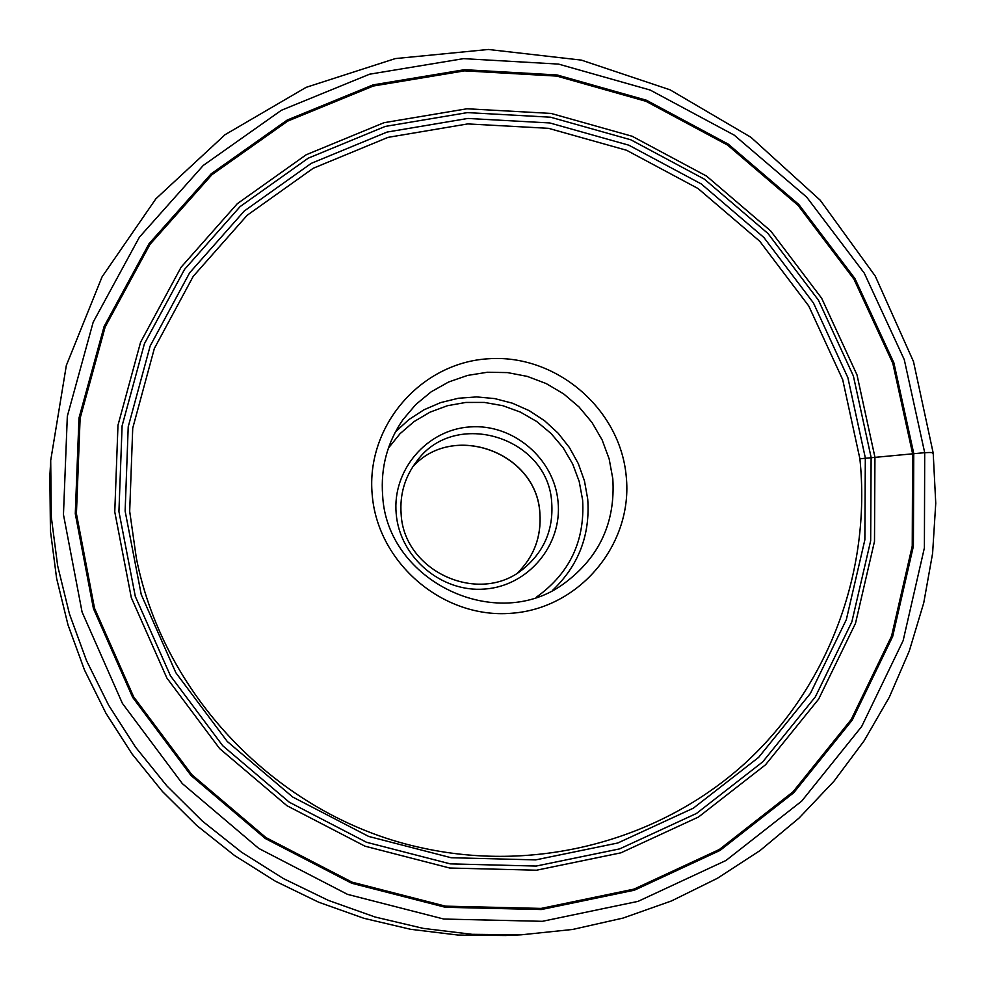 <?xml version="1.0" encoding="UTF-8"?>
<svg xmlns="http://www.w3.org/2000/svg" width="985" height="985" viewBox="0 0 985 985"><rect width="100%" height="100%" fill="white"/><g stroke="black" fill="none" stroke-linecap="round" stroke-linejoin="round"><path stroke-width="1.48" d="M75.279 513.739L78.985 418.046L104.102 326.478L149.043 243.701L211.196 173.791L287.201 120.059L373.081 84.882L464.526 69.689L557.091 74.959L646.382 100.211L728.223 144.106L798.835 204.498L854.943 278.558L893.887 362.849L913.748 453.469L913.403 546.17L892.656 636.532L852.21 720.121L793.787 792.703L720.023 850.449L634.438 890.181L541.282 909.549L445.355 907.284L351.707 883.25L265.359 838.543L191.004 775.466L132.667 697.392L93.427 608.545L75.279 513.739M626.226 476.309C633.281 543.868 579.956 608.373 511.597 613.249C443.348 619.134 377.563 563.198 372.195 494.593C365.817 426.074 420.706 362.689 488.363 358.774C555.946 353.861 620.181 408.677 626.226 476.309M401.129 513.973C399.688 494.236 404.933 476.617 416.84 461.128C455.107 408.024 548.67 437.34 551.735 502.99C553.447 529.758 544.04 551.662 523.54 568.677C479.88 605.775 403.813 571.953 401.129 513.973M558.064 501.858C562.435 545 528.243 586.001 484.768 589.042C441.354 592.711 399.651 557.251 396.192 513.653C392.092 470.104 426.924 429.558 470.116 426.911C513.259 423.636 554.321 458.653 558.064 501.858M382.636 495.344C380.567 467.579 387.314 442.388 402.877 419.758L415.818 404.49L431.233 391.771L448.667 381.983L467.579 375.42L487.378 372.256L507.484 372.589L527.27 376.393L546.158 383.547L563.58 393.84L579.02 406.953L592.01 422.491L602.155 439.987L609.161 458.936L612.805 478.759C615.502 522.272 599.496 557.005 564.787 582.985C497.154 634.155 386.686 581.372 382.636 495.344M424.338 848.405C283.003 819.298 164.298 699.621 136.336 558.052C164.273 699.609 283.015 819.311 424.338 848.405C538.955 872.895 660.763 839.712 744.906 763.387C828.717 686.582 871.405 571.091 859.893 458.788L924.706 452.681C931.293 452.3 933.989 452.595 932.807 453.568M63.459 514.589L82.075 612.03L122.386 703.352L182.336 783.604L258.76 848.43L347.52 894.368L443.779 919.042L542.366 921.32L638.071 901.361L725.97 860.484L801.704 801.113L861.666 726.524L903.134 640.656L924.398 547.857L924.706 452.681L904.279 359.66L864.288 273.14L806.69 197.123L734.207 135.13L650.199 90.054L558.544 64.099L463.516 58.644L369.609 74.195L281.402 110.271L203.304 165.406L139.402 237.163L93.181 322.181L67.325 416.249L63.459 514.589M50.703 460.451L51.294 517.002L57.672 565.895L69.455 613.963L86.495 660.578L108.609 705.162L135.524 747.122L166.908 785.932L202.356 821.071L241.424 852.124L283.606 878.669L328.362 900.388L375.1 917.023L423.242 928.375L472.16 934.322L521.25 934.814L572.765 929.434L623.074 918.069L671.487 900.943L717.363 878.312L760.075 850.535L799.094 818.03L833.913 781.29L864.116 740.806L889.332 697.171L909.29 650.974L923.758 602.832L932.598 553.373L935.75 503.237L933.201 453.075L913.489 361.581L875.259 276.096L820.259 200.25L750.89 137.26L670.108 89.844L581.335 60.11L488.375 49.472L395.268 58.595L306.126 87.345L225.06 134.699L155.901 198.773L102.071 276.847L66.34 365.435L50.703 460.451L49.866 476.174L50.432 530.964L56.613 578.343L68.002 624.896L84.501 670.046L105.912 713.202L131.965 753.833L162.34 791.398L196.655 825.418L234.479 855.472L275.32 881.169L318.647 902.198L363.921 918.303L410.548 929.286L457.951 935.048L505.514 935.528L457.963 935.048L410.573 929.298L363.945 918.303L318.672 902.211L275.332 881.181L234.492 855.472L196.668 825.43L162.353 791.398L131.965 753.821L105.912 713.202L84.501 670.034L68.002 624.884L56.613 578.33L50.432 530.964L49.866 476.174M136.336 558.052L129.688 511.326L132.729 428.155L154.35 348.468L193.232 276.329L247.161 215.284L313.23 168.263L388.016 137.371L467.764 123.913L548.559 128.333L626.558 150.262L698.07 188.541L759.767 241.276L808.759 305.99L842.692 379.644L859.893 458.788M865.322 457.853L864.855 539.854L846.324 619.688L810.384 693.452L758.61 757.391L693.366 808.168L617.792 843L535.643 859.893L451.118 857.726L368.673 836.437L292.693 797.013L227.252 741.471L175.872 672.767L141.249 594.571L125.132 511.104L128.222 426.764L150.163 345.981L189.6 272.857L244.292 210.999L311.272 163.35L387.08 132.064L467.9 118.446L549.79 122.953L628.836 145.189L701.308 183.973L763.831 237.434L813.475 303.011L847.876 377.649L865.322 457.853M118.926 511.547L135.302 596.405L170.491 675.882L222.721 745.731L289.245 802.184L366.482 842.261L450.293 863.882L536.197 866.061L619.7 848.873L696.493 813.45L762.784 761.824L815.371 696.826L851.853 621.867L870.666 540.74L871.122 457.446L853.379 375.962L818.424 300.142L767.992 233.519L704.484 179.221L630.856 139.808L550.566 117.203L467.37 112.61L385.246 126.425L308.207 158.191L240.131 206.579L184.527 269.422L144.426 343.728L122.103 425.828L118.926 511.547M874.939 457.2L856.999 374.879L821.687 298.27L770.726 230.958L706.553 176.093L632.173 136.262L551.046 113.423L466.976 108.769L383.99 122.706L306.138 154.793L237.323 203.686L181.117 267.181L140.572 342.263L117.978 425.249L114.765 511.88L131.3 597.661L166.859 678L219.655 748.612L286.906 805.681L364.979 846.177L449.702 868.019L536.542 870.211L620.919 852.825L698.537 816.996L765.517 764.803L818.646 699.116L855.497 623.357L874.495 541.381L874.939 457.2M912.59 453.592L912.245 546.047L891.548 636.162L851.212 719.518L792.95 791.891L719.382 849.476L634.032 889.098L541.134 908.416L445.466 906.151L352.076 882.166L265.975 837.595L191.829 774.69L133.652 696.838L94.523 608.25L76.424 513.702L80.117 418.268L105.161 326.958L149.966 244.403L211.947 174.69L287.743 121.093L373.389 86.003L464.588 70.858L556.894 76.104L645.938 101.283L727.57 145.066L797.998 205.299L853.946 279.161L892.792 363.219L912.59 453.592M539.842 513.296C541.467 536.616 534.079 556.451 517.654 572.814C534.079 556.451 541.491 536.64 539.903 513.357L539.891 513.197C536.936 452.287 452.903 421.531 412.666 466.964C452.78 421.605 536.874 452.337 539.842 513.271M536.296 597.242C569.589 573.479 585.028 541.085 582.627 500.06L579.205 481.468L572.642 463.935L563.161 447.769L551.021 433.462L536.616 421.445L520.363 412.087L502.781 405.685L484.398 402.434L465.757 402.446L447.461 405.709L430.051 412.149L414.082 421.568L400.045 433.683L388.385 448.138M552.56 590.347C578.552 565.575 590.274 535.175 587.725 499.149L584.462 480.914L578.318 463.652L569.441 447.584L558.089 433.154L544.557 420.73L529.204 410.659L512.446 403.21L494.741 398.593L476.555 396.918L458.382 398.26L440.701 402.582L424.018 409.772L408.787 419.635L395.416 431.923M505.514 935.528L521.25 934.814"/></g></svg>
